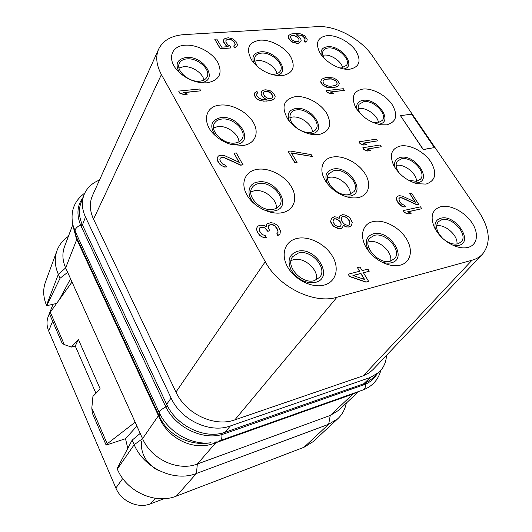 <?xml version="1.0" encoding="UTF-8"?>
<svg xmlns="http://www.w3.org/2000/svg" width="532" height="532" viewBox="0 0 532 532"><rect width="100%" height="100%" fill="white"/><g stroke="black" fill="none" stroke-linecap="round" stroke-linejoin="round"><path stroke-width="0.8" d="M386.525 355.349C386.092 362.226 383.605 367.865 379.057 372.274L370.405 377.441L230.403 425.946C210.06 433.68 180.927 420.127 171.091 398.029L85.492 217.076C81.935 209.289 81.409 201.96 83.903 195.091C86.663 188.148 91.856 183.134 99.497 180.049M158.662 49.104L92.482 195.583C89.316 202.832 89.662 210.685 93.532 219.151L175.972 392.071C185.794 413.956 214.709 427.449 234.851 419.861L363.236 375.805L369.268 372.792L372.998 369.614L482.497 254.163C491.169 243.131 489.992 229.046 478.98 211.916L372.679 56.266C361.261 39.075 335.599 25.257 317.278 26.633L184.205 34.607C171.577 35.524 163.065 40.359 158.662 49.104C155.411 56.578 156.328 65.064 161.409 74.573L265.262 261.697C278.582 287.001 313.986 304.39 336.902 297.288L471.99 260.254C476.273 259.057 479.771 257.029 482.497 254.163M85.492 217.076L82.42 224.95L81.908 223.786C78.916 216.344 78.59 209.415 80.931 202.991L83.903 195.091M230.403 425.946L224.843 432.35L222.23 433.128C203.164 438.335 177.216 425.693 167.321 405.73L82.42 224.95L81.097 226.14L80.551 224.923C76.415 214.449 77.22 205.339 82.965 197.585M379.057 372.274L372.593 378.352L365.797 382.934L363.702 383.791L224.843 432.35L224.59 433.7L221.851 434.544C202.379 440.263 175.733 427.409 165.818 406.92L81.097 226.14M376.723 374.468C374.089 378.744 370.358 381.983 365.524 384.184L224.59 433.7M73.496 227.616L76.315 238.356L159.108 417.188C168.225 438.98 193.861 451.269 214.17 443.336L215.812 442.744L217.029 441.58M214.17 443.336L215.393 441.986M357.943 391.752L353.96 393.72L215.812 442.744L197.339 464.017C178.16 471.658 151.321 459.369 142.569 438.661L134.184 444.725L132.149 440.15L117.093 468.552L117.319 469.078C126.456 491.688 155.47 504.782 176.405 496.077L304.011 447.272L313.016 441.713L337.887 418.657C342.282 414.508 345.082 409.327 346.292 403.116M72.857 224.823L74.42 231.62L76.921 238.256L76.794 239.36L65.655 267.902L142.569 438.661L158.849 415.093L159.514 416.536C167.081 434.312 188.368 445.756 208.551 443.083L211.051 442.737C191.221 445.49 167.866 431.924 159.254 412.533L75.105 231.194L72.857 224.823C70.197 211.45 74.167 200.877 84.761 193.089M68.382 236.388C62.995 240.032 59.198 244.773 57.004 250.599C54.324 258.133 54.769 266.047 58.334 274.352L65.655 267.902C62.437 260.5 62.044 253.458 64.478 246.768L72.804 224.617M358.608 391.519L338.611 410.345L330.259 415.452L328.65 424.297L196.434 473.46L176.405 496.077M117.319 469.078L134.184 444.725C144.032 468.346 174.656 482.298 196.434 473.46L197.339 464.017L330.259 415.452L353.913 393.181M353.96 393.72L355.27 392.702M304.011 447.272L328.65 424.297L337.887 418.657M67.657 272.357L60.069 278.236L58.334 274.352L46.51 305.268C43.165 297.248 42.806 289.554 45.426 282.179L57.004 250.599M70.563 278.795L59.198 299.849M60.069 278.236L46.703 305.714L56.611 303.446M72.013 282.027L50.294 312.224L49.649 314.319L62.151 343.266L64.312 344.623L71.454 347.063L78.344 339.389L100.209 388.985L92.934 396.36L91.803 408.164L107.218 443.794L106.134 445.104L92.349 413.184L91.803 408.164M50.294 312.224L64.312 344.623M135.155 422.195L107.218 443.794M136.904 426.079L125.492 438.707L106.134 445.104M125.492 438.707L127.8 448.356M140.209 433.414L132.149 440.15M164.042 498.684L150.603 503.804C138.074 508.951 121.216 501.35 115.87 488.024L48.685 330.984C46.623 325.976 46.47 321.148 48.239 316.5L53.047 304.264M46.703 305.714L46.51 305.268M316.321 279.938C319.06 269.87 304.124 256.623 293.551 259.663L291.011 260.587M298.499 252.986L292.667 256.657C284.853 265.741 301.817 284.627 314.379 280.623L319.705 277.325C327.918 268.261 311.227 249.295 298.499 252.986M297.521 251.29C289.029 254.316 286.947 260.687 291.29 270.396C297.701 279.692 305.734 283.689 315.39 282.379C334.748 278.017 315.961 246.11 297.521 251.29M297.069 238.422C285.066 240.923 280.344 254.196 287.626 266.971C294.728 279.779 312.131 288.391 324.074 285.105C336.124 282.007 339.742 268.354 332.414 256.178C325.258 243.955 308.972 235.729 297.069 238.422M327.36 35.617C317.883 37.034 315.257 42.507 319.486 52.036C324.088 60.894 337.162 69.08 347.03 69.293L349.704 69.233C359.539 67.085 361.594 60.961 355.861 50.846C349.943 42.001 336.769 34.939 327.36 35.617M362.884 89.063C353.514 90.925 351.034 96.897 355.442 106.985C361.361 116.654 369.906 122.593 381.078 124.794L386.651 124.827C396.453 122.094 398.275 115.331 392.117 104.531C385.82 95.128 372.307 87.953 362.884 89.063M400.696 145.948C391.492 148.288 389.165 154.785 393.707 165.432C398.967 174.602 406.747 180.687 417.055 183.693L426.039 184.085C435.781 180.687 437.331 173.213 430.701 161.668C423.991 151.647 410.125 144.358 400.696 145.948M441.028 206.629C432.064 209.468 429.889 216.477 434.491 227.669C439.066 236.275 445.989 242.459 455.252 246.216C460.054 247.939 464.343 248.324 468.113 247.38C477.616 244.953 479.139 233.249 471.844 222.589C464.682 211.896 450.451 204.494 441.028 206.629M260.075 40.159C248.145 42.221 245.471 49.09 252.062 60.754C258.944 69.519 267.815 74.507 278.682 75.724L282.226 75.67C293.232 73.343 295.945 66.846 290.366 56.159C284.494 46.829 270.502 39.408 260.075 40.159M295.313 96.651C283.224 99.444 280.856 107.151 288.198 119.786C294.143 127.48 301.844 132.335 311.3 134.343L318.961 134.569C329.966 131.584 332.46 124.368 326.435 112.924C320.164 102.969 305.8 95.421 295.313 96.651M332.946 157C321.321 158.523 318.03 171.55 327.027 183.161C331.828 189.365 337.946 193.774 345.374 196.394C350.063 197.924 354.352 198.316 358.249 197.572C368.902 195.503 371.802 184.158 364.945 173.538C358.249 162.898 343.479 155.224 332.946 157M373.238 221.598C361.155 223.806 358.688 239.154 369.128 251.703C372.387 255.719 376.284 258.998 380.826 261.551C387.908 265.348 394.425 266.539 400.377 265.122C411.043 262.389 413.504 249.781 406.169 238.409C398.98 227.004 383.791 219.211 373.238 221.598M185.316 45.2C170.978 45.705 166.616 59.724 178.074 71.202C184.857 77.898 192.87 81.775 202.12 82.839L207.088 82.832C219.47 80.305 222.981 73.383 217.628 62.064C211.849 52.183 196.94 44.369 185.316 45.2M219.975 105.117C204.587 106.24 201.442 123.497 215.32 135.64C220.082 139.916 225.521 142.895 231.646 144.584L243.304 145.455C255.2 143.793 259.596 132.84 253.239 122.28C247.048 111.7 231.706 103.747 219.975 105.117M257.129 169.362C245.212 171.178 240.132 183.028 246.888 194.865C253.465 206.735 270.309 215.201 282.193 212.7C294.183 210.373 298.219 198.143 291.403 186.825C284.76 175.467 268.959 167.381 257.129 169.362M400.47 115.677L423.179 149.612L434.391 147.59L411.569 114.147L400.47 115.677L423.299 149.465L434.391 147.59M178.679 91.085L179.636 93.107L183.846 94.636L187.537 94.091L183.34 92.568L200.77 90.812L199.733 88.997L178.679 91.085L179.716 92.934L183.926 94.457L187.537 94.091M183.7 92.701L200.77 90.812M220.162 158.303L222.017 157.346L224.211 157.725L240.717 165.206L242.944 164.854L236.308 152.923L234.08 153.256L239.307 162.413L224.737 155.716L220.999 155.204L218.446 155.936L217.355 157.532L217.176 158.995L218.579 162.386L220.341 164.641L222.004 165.831L224.59 166.882L226.605 166.928L225.668 165.259L222.449 163.956L220.315 161.036L219.842 159.307L220.201 158.177L222.11 157.179L224.298 157.558L240.81 165.046L243.044 164.694M234.08 153.256L239.054 162.293M217.355 157.532L217.089 159.161L217.741 161.223L220.248 164.807L224.497 167.048L226.605 166.928M268.434 225.987L269.771 224.963L271.579 224.59L274.838 225.881L277.505 229.664L278.116 232.178L276.813 233.781L277.824 235.556L280.032 233.754L280.417 230.895L278.449 226.572L277.192 225.262L273.993 223.174L270.682 222.682L267.257 223.773L266.186 224.916L266.266 226.659M266.293 224.757L266.379 226.712L264.211 225.581L260.401 225.176L257.84 226.1L256.69 228.062L256.564 229.678L257.9 232.996L259.769 235.41L261.505 236.654L264.158 237.698L266.306 237.505L265.302 235.709L261.983 234.406L259.716 231.28L259.177 229.398L259.496 228.142L260.481 227.144L264.949 227.802L267.875 231.167L269.697 230.782L268.148 227.137L268.454 225.887L269.87 224.81L272.79 224.604L274.944 225.728L276.401 227.397L277.604 229.511L278.116 232.178M259.483 228.208L261.298 227.111L263.533 227.437L264.85 227.955L267.769 231.32L269.697 230.782M278.01 232.331L277.584 233.109M225.907 40.346L228.62 39.321L231.546 39.993L233.927 41.835L234.931 43.484L234.945 45.346M233.694 45.998L234.625 47.833L237.013 46.218L237.458 44.582L236.015 41.529L232.737 38.889L228.275 37.752L224.963 38.537L223.832 39.468L223.44 40.931L224.87 44.01L228.181 46.676L221.625 47.142L216.783 39.062L214.728 39.195L220.401 48.691L231.054 47.927L229.877 45.978L227.989 44.954L225.907 42.208L225.96 40.193L227.895 39.208L231.626 39.82L234.007 41.662L235.277 44.449L234.978 45.333L233.694 45.998L234.705 47.667L237.092 46.051M223.832 39.468L223.36 41.104L223.786 42.52L226.034 45.546L227.862 46.703M214.728 39.195L220.315 48.864L231.054 47.927M256.87 93.659L257.781 92.821L256.896 91.358L254.735 92.834L254.289 94.603L254.768 96.119L256.776 98.739L258.904 100.076L263.486 101.147L269.372 100.794L273.687 99.364L274.851 98.141L275.164 96.545L273.781 93.592L270.396 90.859L265.887 89.795L263.865 90.001L262.196 90.799L261.418 91.97L261.079 93.559L262.449 96.538L263.746 97.968L266.226 99.418M288.158 151.361L294.894 162.892L297.069 162.393L291.363 152.923L312.304 156.481L311.16 154.613L290.226 151.041L288.158 151.361L294.994 162.732L297.069 162.393M291.483 153.123L312.304 156.481M343.273 225.375L346.026 226.958L349.71 226.911L351.446 225.641L352.237 222.423L350.395 218.665L348.972 217.089L344.909 214.941L342.475 214.702L339.609 216.059L339.19 218.413L336.53 217.083L334.475 216.763L331.569 218.127L330.705 221.359L332.121 224.497L333.557 226.107L335.832 227.536L340.174 228.507L341.418 228.235L342.655 227.191L343.273 225.142L346.146 226.805L348.6 227.031L351.446 225.641M339.609 216.059L339.077 218.333M331.569 218.127L330.591 221.512L331.19 223.294L333.444 226.26L337.574 228.434L341.298 228.381L342.655 227.191M348.254 274.193L349.418 276.5L365.983 282.153L368.609 281.342L363.436 272.743L369.235 271.234L367.951 269.106L362.146 270.608L360.004 267.057L357.504 267.696L359.645 271.253L348.254 274.193L349.537 276.361L366.109 282.013L368.609 281.342M363.489 272.836L369.235 271.234M357.504 267.696L359.459 271.3M304.238 40.764L304.996 42.234L305.913 41.895L306.944 40.844L307.183 39.461L304.809 35.817L300.919 33.908L296.045 33.41L291.077 33.995L288.59 35.524L288.324 36.914L288.796 38.257L290.864 40.871L292.826 42.114L297.002 43.198L298.472 43.099L300.926 41.543L301.172 40.153L300.686 38.816L298.632 36.229L296.151 34.76L296.883 34.713L301.93 35.464L304.038 36.954L305.055 38.517L304.982 40.159L304.238 40.764L305.089 42.075L306.944 40.844M288.59 35.524L288.238 37.074L288.71 38.417L290.771 41.037L292.733 42.281L296.909 43.365L298.386 43.258L300.926 41.543M296.397 34.899L300.414 35.178L303.074 36.362L304.962 38.683L304.922 40.213M326.109 90.613L327.087 92.448L330.764 93.838L333.81 93.346L330.153 91.963L344.384 90.374L343.3 88.718L326.109 90.613L327.193 92.295L330.864 93.679L333.81 93.346M330.452 92.076L344.384 90.374M321.554 79.248L320.663 81.842L321.355 83.537L322.798 85.167L326.449 87.148L331.582 87.78L336.51 86.949L338.512 85.852L339.35 83.265L337.208 79.986L333.617 78.024L328.543 77.373L325.258 77.705L321.554 79.248L320.756 81.682L322.897 85.007L324.899 86.277L328.384 87.388L331.682 87.62L334.974 87.261L338.618 85.692M362.851 147.73L363.895 149.672L367.639 151.041L370.711 150.41L366.967 149.04L381.238 146.746L380.081 144.983L362.851 147.73L364.001 149.519L367.752 150.889L370.711 150.41M367.226 149.133L381.238 146.746M359.034 141.798L360.064 143.726L363.808 145.096L366.874 144.478L363.143 143.108L377.407 140.887L376.264 139.138L359.034 141.798L360.177 143.574L363.921 144.943L366.874 144.478M363.403 143.208L377.407 140.887M403.283 210.579L404.387 212.64L408.224 213.984L411.303 213.186L407.479 211.842L421.75 208.724L420.519 206.835L403.283 210.579L404.513 212.494L408.343 213.837L411.303 213.186M407.685 211.916L421.75 208.724M399.499 197.857L402.119 198.024L416.948 204.867L418.757 204.474L411.569 193.143L409.753 193.515L415.439 202.22L402.332 196.089L399.146 195.676L397.125 196.448L396.453 198.004L396.52 199.414L398.175 202.645L401.534 205.891L403.835 206.842L405.517 206.842L404.5 205.259L401.627 204.075L399.426 201.309L398.914 198.562L400.357 197.558L402.239 197.877L417.068 204.72L418.884 204.335M409.753 193.515L415.126 202.074M397.125 196.448L396.333 198.15L396.4 199.56L398.056 202.792L401.407 206.037L403.708 206.988L405.517 206.842M93.532 219.151L161.409 74.573M175.972 392.071L265.262 261.697M234.858 419.854L336.902 297.288M363.236 375.805L471.99 260.254M343.825 68.941C357.138 66.414 341.338 45.06 327.619 46.73C322.538 47.368 320.41 50.055 321.228 54.789M323.955 58.041C322.365 55.162 322.133 52.708 323.25 50.7C324.247 49.09 325.976 48.179 328.43 47.96C337.76 46.796 350.954 59.358 346.545 65.296L341.604 67.903L339.735 67.923M322.804 55.301L324.168 55.095C331.097 54.297 341.391 61.333 342.668 67.744M378.239 124.255L378.784 124.195C394.179 122.493 377.647 97.888 363.024 100.329C357.903 101.226 355.868 104.265 356.925 109.446M360.231 113.542C357.943 109.845 357.577 106.746 359.12 104.232L363.888 101.639C373.624 99.93 387.688 114.101 382.395 120.405L377.9 122.852L373.238 122.579M358.262 108.688L359.186 108.528C366.588 107.291 377.913 115.624 378.491 122.746M414.654 183.001L417.5 182.808C432.908 180.315 415.306 154.12 400.702 157.372C395.589 158.556 393.667 161.954 394.924 167.567M399.166 173C395.835 168.245 395.236 164.288 397.384 161.123L401.627 158.769C411.808 156.395 426.863 172.561 420.499 179.191L416.556 181.372L408.303 180.148M396.107 165.432L396.433 165.366C404.327 163.577 416.795 173.505 416.509 181.385M453.337 245.438L458.823 245.372C474.212 241.987 455.432 214.037 440.882 218.206C435.848 219.689 434.032 223.44 435.442 229.452M442.85 238.555C436.592 232.045 435.07 226.426 438.282 221.711L441.866 219.696C452.546 216.511 468.725 235.157 461.078 242.02L457.819 243.842C453.224 244.747 448.403 243.131 443.349 239.001M436.592 225.854C445.071 223.859 458.238 235.563 456.941 244.015M276.042 75.438C291.995 73.483 276.321 49.981 260.594 51.837C253.85 52.834 251.563 56.518 253.717 62.889M258.12 67.178C254.728 63.268 253.737 59.75 255.134 56.631C256.264 54.57 258.353 53.406 261.398 53.134C271.38 51.93 284.72 64.299 280.437 70.869C279.32 72.778 277.325 73.888 274.452 74.201L270.163 73.948M254.708 61.193L257.501 60.588C265.089 59.737 275.769 66.939 276.906 73.675M390.661 261.052C392.749 251.749 378.385 239.087 368.942 241.841L368.091 242.08M374.342 235.377L369.813 238.05C362.093 245.924 378.764 264.87 390.315 261.152L394.438 258.738C402.451 250.871 386.006 231.945 374.342 235.377M381.231 261.777C384.922 263.194 388.287 263.533 391.326 262.788C408.529 258.958 389.683 229.159 373.358 233.787C365.85 236.461 364.347 242.313 368.842 251.343M309.345 133.931L311.386 133.791C328.47 131.87 311.998 105.821 295.712 108.501C288.73 109.944 286.635 114.234 289.428 121.376M297.714 128.757C290.891 123.497 288.563 118.33 290.738 113.256C291.915 111.374 293.857 110.25 296.57 109.891C307.044 108.089 321.281 122.147 316.021 129.203C314.877 130.925 313.035 131.983 310.502 132.368C306.911 132.8 303.12 131.896 299.13 129.648M289.88 117.652L292.228 117.073C300.394 115.73 312.164 124.342 312.47 131.896M344.35 196.035L349.983 196.069C367.14 193.256 349.537 165.425 333.218 169.023C325.99 171.005 324.148 175.999 327.685 184.019M334.136 170.499C345.168 167.972 360.437 184.172 353.953 191.673L349.039 194.546C338.126 197.319 322.618 181.106 328.862 173.598L334.136 170.499M327.579 177.821L329.295 177.356C338.073 175.394 351.073 185.788 350.315 194.207M200.338 82.633L200.577 82.613C219.477 81.31 204.248 55.441 186.147 57.503C177.116 59.145 174.862 64.139 179.377 72.492M186.938 58.879C197.585 57.636 211.064 69.645 207.061 76.881C205.824 79.354 203.39 80.797 199.766 81.197C189.239 82.64 175.513 70.656 179.311 63.408C180.561 60.748 183.108 59.238 186.938 58.879M178.998 67.97L183.52 66.693C191.779 65.788 202.785 72.997 203.909 80.046M231.393 144.518L236.148 144.511C255.227 142.323 238.935 114.646 220.694 117.612C210.938 120.152 209.216 126.224 215.513 135.813M221.538 119.088C232.77 117.206 247.18 130.932 242.127 138.805C240.803 141.093 238.522 142.49 235.277 142.995C224.191 145.103 209.522 131.417 214.323 123.53C215.673 121.043 218.073 119.56 221.538 119.088M213.558 127.906L217.674 126.589C226.619 125.146 238.788 133.858 238.954 141.845M261.564 208.823C266.053 210.951 270.303 211.65 274.326 210.925C293.558 207.726 276.088 178.047 257.727 182.044C246.801 183.447 245.857 197.379 256.564 205.631M258.632 183.626C270.549 180.947 286.03 196.926 279.599 205.438C278.236 207.44 276.168 208.73 273.388 209.302C261.624 212.248 245.884 196.321 251.995 187.803C253.398 185.575 255.613 184.185 258.632 183.626M250.785 191.966L254.256 190.755C263.978 188.621 277.445 199.281 276.354 208.291M278.974 234.911L280.032 233.754M277.824 235.556L279.081 234.758M276.913 233.628L277.93 235.403M264.158 237.698L266.306 237.505M261.505 236.654L264.264 237.538M259.769 235.41L261.604 236.501M257.9 232.996L259.875 235.257M257.501 232.278L258 232.843M256.564 229.678L257.601 232.125M256.69 228.062L256.663 229.525M257.84 226.1L256.79 227.902M273.687 99.364L274.851 98.141M272.025 100.176L273.781 99.198M269.372 100.794L272.118 100.016M266.525 101.113L269.465 100.628M263.486 101.147L266.618 100.947M261.079 100.781L263.579 100.98M258.904 100.076L261.172 100.615M256.776 98.739L258.991 99.91M255.473 97.303L256.87 98.566M254.768 96.119L255.566 97.137M254.289 94.603L254.855 95.953M254.735 92.834L254.382 94.437M263.746 97.968L266.539 99.384L265.721 99.477L261.691 99.298L258.745 98.048L256.737 95.434L256.903 93.539L257.781 92.821M262.449 96.538L263.839 97.802M261.558 95.068L262.542 96.372M261.079 93.559L261.651 94.902M261.505 91.803L261.172 93.393M264.118 91.837L267.762 91.451L269.325 91.903L271.593 93.519L272.976 96.478L272.703 97.442L270.821 98.593L268.214 98.566L264.756 96.445L263.387 93.472L264.118 91.837L265.155 91.418M265.069 91.584L267.669 91.617L270.569 92.854L272.75 95.72L272.643 97.496M263.646 92.561L264.032 92.003M349.391 220.767L349.81 223.713L348.799 225.076L347.576 225.349L345.321 224.697L343.685 223.526L341.644 220.92L341.238 217.974L342.262 216.63L343.486 216.371L345.727 217.023L347.349 218.187L349.391 220.767L349.803 222.196M333.384 222.695L332.985 221.252L334.249 218.699L336.723 218.938L340.001 221.272L341.218 224.058L340.806 225.681L339.975 226.632L337.494 226.406L335.433 225.315L333.384 222.695M349.69 222.343L349.697 223.866L348.793 225.083M342.149 216.777L343.373 216.517L345.607 217.176L347.236 218.333L349.278 220.92M333.404 219.669L334.961 218.679L338.658 220.168L340.699 222.768L341.105 224.211L340.693 225.807M364.593 279.493L352.935 275.476L360.929 273.395L364.593 279.493M353.122 275.536L360.809 273.541L364.327 279.4M293.019 35.232L296.969 36.608L299.031 39.202L298.951 40.858L298.186 41.463L295.24 41.669L291.669 39.714L290.346 37.054L291.35 35.617L294.296 35.425M294.203 35.591L297.754 37.533L298.937 39.368L298.891 40.904M290.545 36.336L292.933 35.398M331.15 86.197L328.769 86.157L324.567 84.528L323.31 83.185L322.99 80.864L324.487 79.534L329.069 78.776L331.436 78.829L335.579 80.445L336.836 81.775L337.182 84.083L335.719 85.413L331.15 86.197M322.971 80.95L324.387 79.694L326.415 79.195L331.336 78.989L335.479 80.605L336.736 81.935L337.095 84.156M71.454 347.063L75.271 346.073L78.344 339.389M95.946 393.308L75.271 346.073M171.091 398.029L166.649 404.36L165.113 405.49M370.405 377.441L363.702 383.791L363.329 385.055M81.908 223.786L80.551 224.923C76.768 226.918 74.952 229.013 75.105 231.194L76.315 238.356M167.321 405.73L165.818 406.92C161.668 409.115 159.48 410.983 159.254 412.533L159.514 416.536L159.108 417.188M222.23 433.128L221.851 434.544C222.157 437.889 221.531 439.931 219.975 440.662L219.596 440.755M365.797 382.934L365.524 384.184C365.664 387.223 364.826 389.151 362.997 389.963C372.287 386.398 378.225 379.888 380.812 370.418M76.921 238.256L158.849 415.093M52.628 321.215L48.685 330.984M155.231 498.278L150.603 503.804M122.732 478.501L115.87 488.024M362.997 389.963L219.975 440.662M158.609 470.374C155.131 469.271 151.081 465.899 146.446 460.273C142.556 454.488 140.894 448.316 141.459 441.753"/></g></svg>
